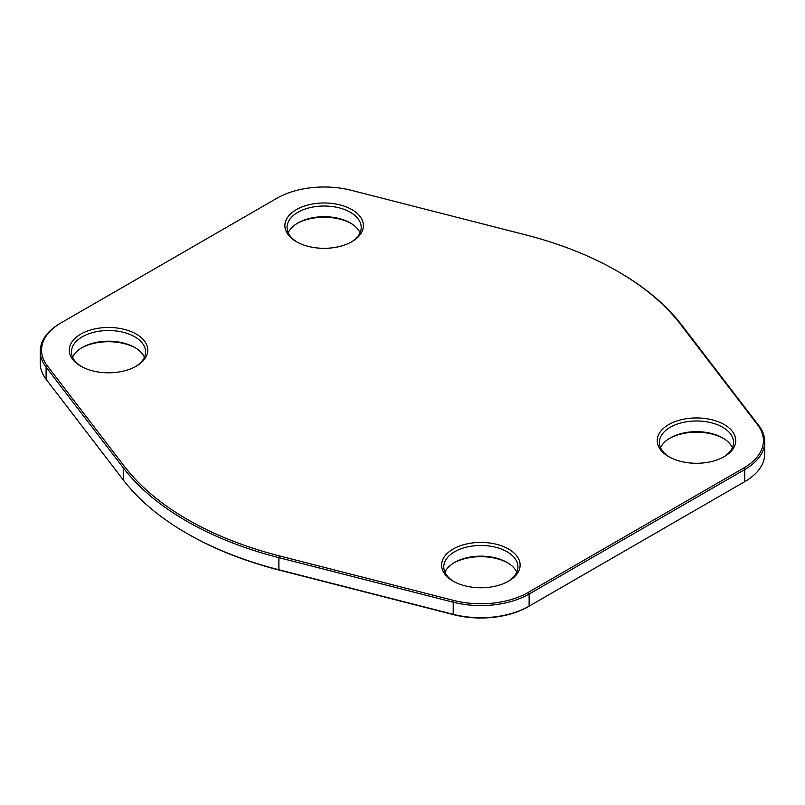 <?xml version="1.0" encoding="UTF-8"?>
<svg xmlns="http://www.w3.org/2000/svg" width="805" height="805" viewBox="0 0 805 805"><rect width="100%" height="100%" fill="white"/><g stroke="black" fill="none" stroke-linecap="round" stroke-linejoin="round"><path stroke-width="1.21" d="M617.505 271.245L618.431 271.778A305.377 176.305 180 0 1 681.744 325.079L758.904 425.724A68.274 39.415 180 0 1 764.75 441.683A68.274 39.415 180 0 1 744.756 469.557L529.127 594.04A68.274 39.415 180 0 1 453.215 602.21L278.892 557.664A305.377 176.305 180 0 1 123.256 467.806L46.096 367.161A68.274 39.415 180 0 1 40.25 351.211A68.274 39.415 180 0 1 60.244 323.338L61.17 322.805A66.966 38.66 0 0 0 47.294 365.792L124.453 466.437A304.069 175.55 0 0 0 279.426 555.903L453.748 600.46A66.966 38.66 0 0 0 528.201 592.44L743.83 467.947A66.966 38.66 0 0 0 757.706 424.96L680.547 324.314A304.069 175.55 0 0 0 617.505 271.245A304.069 175.55 0 0 0 525.574 234.849L351.252 190.302A66.966 38.66 0 0 0 276.799 198.312L61.17 322.805M40.25 351.211L40.25 363.317A68.274 39.415 0 0 0 46.096 379.276L123.256 479.921A305.377 176.305 0 0 0 186.569 533.222A305.377 176.305 0 0 0 278.892 569.769L453.215 614.326A68.274 39.415 0 0 0 529.127 606.155L744.756 481.662A68.274 39.415 0 0 0 764.75 453.789L764.75 441.683M296.381 241.681L296.381 241.681A39.264 22.671 180 0 1 296.381 209.622A39.264 22.671 180 0 1 351.906 209.622A39.264 22.671 180 0 1 351.906 241.681A39.264 22.671 180 0 1 296.381 241.681M80.762 366.164L80.762 366.164A39.264 22.671 180 0 1 80.762 334.115A39.264 22.671 180 0 1 136.287 334.115A39.264 22.671 180 0 1 136.287 366.164A39.264 22.671 180 0 1 80.762 366.164M453.094 581.13L453.094 581.13A39.264 22.671 180 0 1 453.094 549.07A39.264 22.671 180 0 1 508.619 549.07A39.264 22.671 180 0 1 508.619 581.13A39.264 22.671 180 0 1 453.094 581.13M668.713 456.636L668.713 456.636A39.264 22.671 180 0 1 668.713 424.587A39.264 22.671 180 0 1 724.238 424.587A39.264 22.671 180 0 1 724.238 456.636A39.264 22.671 180 0 1 668.713 456.636M528.201 592.44L529.127 594.04L529.127 606.155L528.201 606.688A66.966 38.66 180 0 1 453.748 614.698L279.426 570.151A304.069 175.55 180 0 1 187.495 533.755L186.569 533.222M743.86 482.175A66.966 38.66 180 0 1 743.83 482.195L744.756 481.662L744.756 469.557L743.83 467.947M351.121 223.428A39.264 22.671 0 0 0 297.176 223.428M135.492 347.911A39.264 22.671 0 0 0 81.557 347.911M507.824 562.876A39.264 22.671 0 0 0 453.879 562.876M723.443 438.383A39.264 22.671 0 0 0 669.508 438.383M723.443 457.089A37.08 21.413 0 0 0 733.556 442.398A37.08 21.413 0 0 0 696.476 420.985A37.08 21.413 0 0 0 659.396 442.398A37.08 21.413 0 0 0 669.508 457.089M660.573 447.741A37.08 21.413 180 0 1 670.253 437.94A37.08 21.413 180 0 1 722.699 437.94A37.08 21.413 180 0 1 732.389 447.741M507.824 581.572A37.08 21.413 0 0 0 517.937 566.881A37.08 21.413 0 0 0 480.857 545.478A37.08 21.413 0 0 0 443.776 566.881A37.08 21.413 0 0 0 453.879 581.572M444.944 572.224A37.08 21.413 180 0 1 454.634 562.433A37.08 21.413 180 0 1 507.07 562.433A37.08 21.413 180 0 1 516.76 572.224M135.492 366.617A37.08 21.413 0 0 0 145.604 351.916A37.08 21.413 0 0 0 108.524 330.513A37.08 21.413 0 0 0 71.444 351.916A37.08 21.413 0 0 0 81.557 366.617M72.611 357.259A37.08 21.413 180 0 1 82.301 347.468A37.08 21.413 180 0 1 134.747 347.468A37.08 21.413 180 0 1 144.427 357.259M351.121 242.124A37.08 21.413 0 0 0 361.224 227.433A37.08 21.413 0 0 0 324.143 206.02A37.08 21.413 0 0 0 287.063 227.433A37.08 21.413 0 0 0 297.176 242.124M288.24 232.776A37.08 21.413 180 0 1 297.93 222.975A37.08 21.413 180 0 1 350.366 222.975A37.08 21.413 180 0 1 360.056 232.776M279.426 555.903L278.892 557.664L278.892 569.769L279.426 570.151M124.453 466.437L123.256 467.806L123.256 479.921M453.748 600.46L453.215 602.21L453.215 614.326L453.748 614.698M46.096 379.276L46.096 367.161L47.294 365.792M528.201 606.688L529.127 606.155M681.744 325.079L680.547 324.314M758.904 425.724L757.706 424.96M743.83 482.195L744.756 481.662"/></g></svg>
